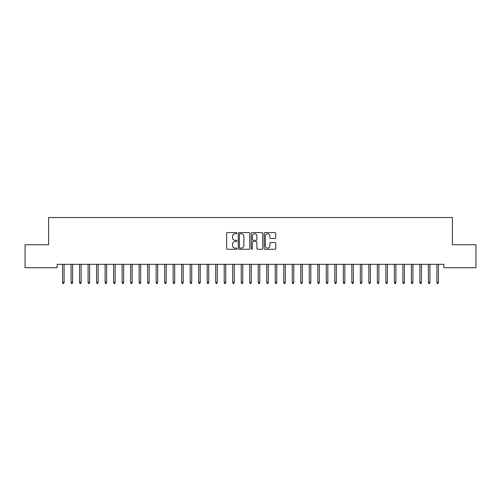 <?xml version="1.0" encoding="UTF-8"?>
<svg xmlns="http://www.w3.org/2000/svg" width="501" height="501" viewBox="0 0 501 501"><rect width="100%" height="100%" fill="white"/><g stroke="black" fill="none" stroke-linecap="round" stroke-linejoin="round"><path stroke-width="0.75" d="M236.885 233.153A0.582 0.582 0 0 0 236.303 232.57L227.429 232.57A0.833 0.833 0 0 0 226.596 233.403L226.596 248.433A0.833 0.833 0 0 0 227.429 249.273L236.303 249.273A0.582 0.582 0 0 0 236.885 248.684A0.582 0.582 0 0 0 236.303 248.101L235.157 248.101A2.674 2.674 0 0 1 232.483 245.427L232.483 244.175A2.674 2.674 0 0 1 235.157 241.507L236.303 241.507A0.582 0.582 0 0 0 236.885 240.918A0.582 0.582 0 0 0 236.303 240.336L235.157 240.336A2.674 2.674 0 0 1 232.483 237.662L232.483 236.409A2.674 2.674 0 0 1 235.157 233.742L236.303 233.742A0.582 0.582 0 0 0 236.885 233.153M274.905 238.457A0.833 0.833 0 0 0 275.738 237.624L275.738 233.403A0.833 0.833 0 0 0 274.905 232.57L265.054 232.57A0.833 0.833 0 0 0 264.215 233.403L264.215 248.433A0.833 0.833 0 0 0 265.054 249.273L274.905 249.273A0.833 0.833 0 0 0 275.738 248.433L275.738 243.342A0.833 0.833 0 0 0 274.905 242.509L270.69 242.509A0.833 0.833 0 0 0 269.851 243.342L269.851 245.866A2.236 2.236 0 0 1 267.622 248.101A2.236 2.236 0 0 1 265.386 245.866L265.386 235.971A2.236 2.236 0 0 1 267.622 233.742A2.236 2.236 0 0 1 269.851 235.971L269.851 237.624A0.833 0.833 0 0 0 270.69 238.457L274.905 238.457M443.873 264.315L57.127 264.315L57.127 267.722L25.05 267.722L25.05 244.751L48.616 244.751L48.616 217.522L452.384 217.522L452.384 244.751L475.95 244.751L475.95 267.722L443.873 267.722L443.873 264.315M249.767 233.403A0.833 0.833 0 0 0 248.934 232.57L239.083 232.57A0.833 0.833 0 0 0 238.244 233.403L238.244 248.433A0.833 0.833 0 0 0 239.083 249.273L248.934 249.273A0.833 0.833 0 0 0 249.767 248.433L249.767 233.403M252.066 232.57L261.917 232.57A0.833 0.833 0 0 1 262.756 233.403L262.756 248.433A0.833 0.833 0 0 1 261.917 249.273L257.702 249.273A0.833 0.833 0 0 1 256.869 248.433L256.869 242.34A0.833 0.833 0 0 0 256.03 241.507L253.237 241.507A0.833 0.833 0 0 0 252.398 242.34L252.398 248.684A0.582 0.582 0 0 1 251.815 249.273A0.582 0.582 0 0 1 251.233 248.684L251.233 233.403A0.833 0.833 0 0 1 252.066 232.57M239.998 233.742A0.582 0.582 0 0 0 239.415 234.324L239.415 247.519A0.582 0.582 0 0 0 239.998 248.101L241.213 248.101A2.674 2.674 0 0 0 243.881 245.427L243.881 236.409A2.674 2.674 0 0 0 241.213 233.742L239.998 233.742M256.869 236.015A2.236 2.236 0 0 0 254.633 233.779A2.236 2.236 0 0 0 252.398 236.015L252.398 239.503A0.833 0.833 0 0 0 253.237 240.336L256.03 240.336A0.833 0.833 0 0 0 256.869 239.503L256.869 236.015M64.097 282.37L63.759 283.478L62.907 283.478L62.569 282.37L64.097 282.37L64.097 264.315M62.569 282.37L62.569 264.315M72.607 282.37L72.269 283.478L71.418 283.478L71.073 282.37L72.607 282.37L72.607 264.315M71.073 282.37L71.073 264.315M81.112 282.37L80.774 283.478L79.922 283.478L79.584 282.37L81.112 282.37L81.112 264.315M79.584 282.37L79.584 264.315M89.623 282.37L89.284 283.478L88.433 283.478L88.088 282.37L89.623 282.37L89.623 264.315M88.088 282.37L88.088 264.315M98.127 282.37L97.789 283.478L96.937 283.478L96.599 282.37L98.127 282.37L98.127 264.315M96.599 282.37L96.599 264.315M106.638 282.37L106.3 283.478L105.448 283.478L105.104 282.37L106.638 282.37L106.638 264.315M105.104 282.37L105.104 264.315M115.142 282.37L114.804 283.478L113.952 283.478L113.614 282.37L115.142 282.37L115.142 264.315M113.614 282.37L113.614 264.315M123.653 282.37L123.315 283.478L122.463 283.478L122.119 282.37L123.653 282.37L123.653 264.315M122.119 282.37L122.119 264.315M132.158 282.37L131.819 283.478L130.968 283.478L130.629 282.37L132.158 282.37L132.158 264.315M130.629 282.37L130.629 264.315M140.668 282.37L140.33 283.478L139.478 283.478L139.134 282.37L140.668 282.37L140.668 264.315M139.134 282.37L139.134 264.315M149.173 282.37L148.835 283.478L147.983 283.478L147.645 282.37L149.173 282.37L149.173 264.315M147.645 282.37L147.645 264.315M157.683 282.37L157.345 283.478L156.494 283.478L156.149 282.37L157.683 282.37L157.683 264.315M156.149 282.37L156.149 264.315M166.188 282.37L165.85 283.478L164.998 283.478L164.66 282.37L166.188 282.37L166.188 264.315M164.66 282.37L164.66 264.315M174.699 282.37L174.361 283.478L173.509 283.478L173.164 282.37L174.699 282.37L174.699 264.315M173.164 282.37L173.164 264.315M183.203 282.37L182.865 283.478L182.013 283.478L181.675 282.37L183.203 282.37L183.203 264.315M181.675 282.37L181.675 264.315M191.714 282.37L191.369 283.478L190.524 283.478L190.18 282.37L191.714 282.37L191.714 264.315M190.18 282.37L190.18 264.315M200.218 282.37L199.88 283.478L199.029 283.478L198.69 282.37L200.218 282.37L200.218 264.315M198.69 282.37L198.69 264.315M208.729 282.37L208.385 283.478L207.539 283.478L207.195 282.37L208.729 282.37L208.729 264.315M207.195 282.37L207.195 264.315M217.234 282.37L216.895 283.478L216.044 283.478L215.706 282.37L217.234 282.37L217.234 264.315M215.706 282.37L215.706 264.315M225.744 282.37L225.4 283.478L224.554 283.478L224.21 282.37L225.744 282.37L225.744 264.315M224.21 282.37L224.21 264.315M234.249 282.37L233.911 283.478L233.059 283.478L232.721 282.37L234.249 282.37L234.249 264.315M232.721 282.37L232.721 264.315M242.76 282.37L242.415 283.478L241.57 283.478L241.225 282.37L242.76 282.37L242.76 264.315M241.225 282.37L241.225 264.315M251.264 282.37L250.926 283.478L250.074 283.478L249.736 282.37L251.264 282.37L251.264 264.315M249.736 282.37L249.736 264.315M259.775 282.37L259.43 283.478L258.585 283.478L258.24 282.37L259.775 282.37L259.775 264.315M258.24 282.37L258.24 264.315M268.279 282.37L267.941 283.478L267.089 283.478L266.751 282.37L268.279 282.37L268.279 264.315M266.751 282.37L266.751 264.315M276.79 282.37L276.446 283.478L275.6 283.478L275.256 282.37L276.79 282.37L276.79 264.315M275.256 282.37L275.256 264.315M285.294 282.37L284.956 283.478L284.105 283.478L283.766 282.37L285.294 282.37L285.294 264.315M283.766 282.37L283.766 264.315M293.805 282.37L293.461 283.478L292.615 283.478L292.271 282.37L293.805 282.37L293.805 264.315M292.271 282.37L292.271 264.315M302.31 282.37L301.971 283.478L301.12 283.478L300.782 282.37L302.31 282.37L302.31 264.315M300.782 282.37L300.782 264.315M310.82 282.37L310.476 283.478L309.631 283.478L309.286 282.37L310.82 282.37L310.82 264.315M309.286 282.37L309.286 264.315M319.325 282.37L318.987 283.478L318.135 283.478L317.797 282.37L319.325 282.37L319.325 264.315M317.797 282.37L317.797 264.315M327.836 282.37L327.491 283.478L326.639 283.478L326.301 282.37L327.836 282.37L327.836 264.315M326.301 282.37L326.301 264.315M336.34 282.37L336.002 283.478L335.15 283.478L334.812 282.37L336.34 282.37L336.34 264.315M334.812 282.37L334.812 264.315M344.851 282.37L344.506 283.478L343.655 283.478L343.317 282.37L344.851 282.37L344.851 264.315M343.317 282.37L343.317 264.315M353.355 282.37L353.017 283.478L352.165 283.478L351.827 282.37L353.355 282.37L353.355 264.315M351.827 282.37L351.827 264.315M361.866 282.37L361.522 283.478L360.67 283.478L360.332 282.37L361.866 282.37L361.866 264.315M360.332 282.37L360.332 264.315M370.371 282.37L370.032 283.478L369.181 283.478L368.842 282.37L370.371 282.37L370.371 264.315M368.842 282.37L368.842 264.315M378.881 282.37L378.537 283.478L377.685 283.478L377.347 282.37L378.881 282.37L378.881 264.315M377.347 282.37L377.347 264.315M387.386 282.37L387.048 283.478L386.196 283.478L385.858 282.37L387.386 282.37L387.386 264.315M385.858 282.37L385.858 264.315M395.896 282.37L395.552 283.478L394.7 283.478L394.362 282.37L395.896 282.37L395.896 264.315M394.362 282.37L394.362 264.315M404.401 282.37L404.063 283.478L403.211 283.478L402.873 282.37L404.401 282.37L404.401 264.315M402.873 282.37L402.873 264.315M412.912 282.37L412.567 283.478L411.716 283.478L411.377 282.37L412.912 282.37L412.912 264.315M411.377 282.37L411.377 264.315M421.416 282.37L421.078 283.478L420.226 283.478L419.888 282.37L421.416 282.37L421.416 264.315M419.888 282.37L419.888 264.315M429.927 282.37L429.582 283.478L428.731 283.478L428.393 282.37L429.927 282.37L429.927 264.315M428.393 282.37L428.393 264.315M438.431 282.37L438.093 283.478L437.241 283.478L436.903 282.37L438.431 282.37L438.431 264.315M436.903 282.37L436.903 264.315"/></g></svg>
